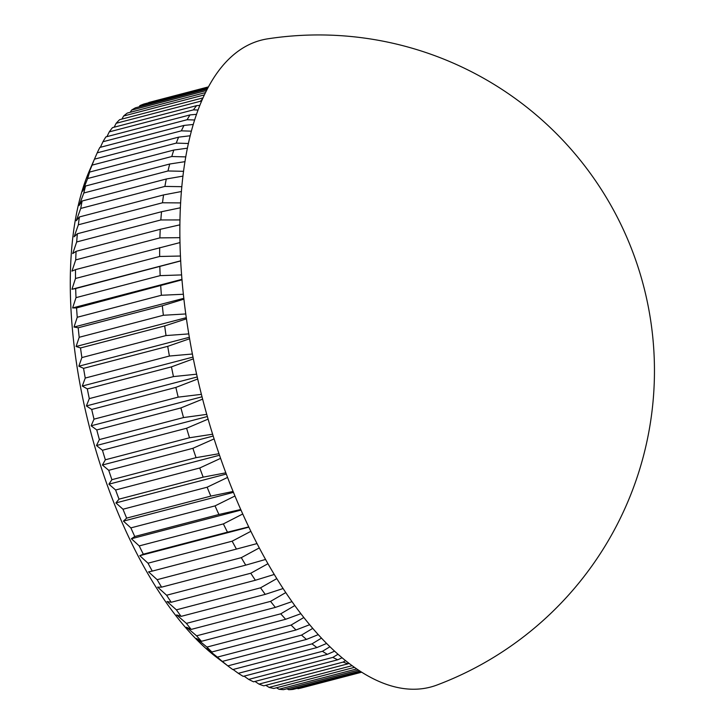 <?xml version="1.0" encoding="UTF-8"?>
<svg xmlns="http://www.w3.org/2000/svg" width="726" height="726" viewBox="0 0 726 726"><rect width="100%" height="100%" fill="white"/><g stroke="black" fill="none" stroke-linecap="round" stroke-linejoin="round"><path stroke-width="1.09" d="M321.4 638.172L311.998 643.871L227.837 665.878A302.515 133.366 75.3 0 0 228.817 666.631L216.638 657.348A288.676 127.259 -104.7 0 1 137.278 554.383A288.676 127.259 -104.7 0 1 89.389 170.81L94.434 159.175A302.515 133.366 75.3 0 0 92.093 165.129L176.255 143.113A302.515 133.366 -104.7 0 1 178.596 137.16L94.434 159.175L97.211 152.841A302.515 133.366 75.3 0 1 99.843 147.442L184.005 125.426L193.297 124.464M361.376 672.122L297.987 688.702A302.515 133.366 75.3 0 0 302.052 687.785A302.515 133.366 75.3 0 0 302.288 687.731M297.987 688.702L297.261 688.321M359.778 671.096L288.649 689.7A302.515 133.366 75.3 0 0 293.104 689.41L360.74 671.713M288.649 689.7L286.979 688.765M356.593 668.973L279.002 689.264A302.515 133.366 75.3 0 0 283.603 689.646L358.281 670.116M279.002 689.264L276.479 687.758M351.992 665.715L269.092 687.395A302.515 133.366 75.3 0 0 273.811 688.457L354.333 667.403M269.092 687.395L265.798 685.308M258.973 684.101A302.515 133.366 75.3 0 0 263.783 685.834L347.945 663.827A302.515 133.366 -104.7 0 1 343.135 662.094L258.973 684.101L254.98 681.433M248.691 679.409A302.515 133.366 75.3 0 0 253.574 681.805L337.735 659.789A302.515 133.366 -104.7 0 1 332.853 657.393L248.691 679.409L244.063 676.151M238.3 673.32A302.515 133.366 75.3 0 0 243.219 676.369L327.381 654.353A302.515 133.366 -104.7 0 1 322.453 651.304L238.3 673.32L233.091 669.49M228.817 666.631A302.515 133.366 75.3 0 0 232.792 669.563L316.944 647.556A302.515 133.366 -104.7 0 1 311.998 643.871M227.837 665.878L222.319 661.422A302.515 133.366 75.3 0 1 217.364 657.121L206.547 648.481L211.865 651.984A302.515 133.366 75.3 0 1 206.937 647.084L196.474 638.453L201.474 641.294A302.515 133.366 75.3 0 1 196.601 635.822L186.491 627.246L191.201 629.406A302.515 133.366 75.3 0 1 186.4 623.38L176.663 614.922L181.101 616.374A302.515 133.366 75.3 0 1 176.391 609.84L167.034 601.527L171.209 602.271A302.515 133.366 75.3 0 1 166.626 595.238L157.642 587.143L161.589 587.153A302.515 133.366 75.3 0 1 157.143 579.675L148.549 571.843L152.279 571.099A302.515 133.366 75.3 0 1 147.995 563.204L139.782 555.68L143.321 554.192A302.515 133.366 75.3 0 1 139.22 545.916L131.397 538.756L134.764 536.505A302.515 133.366 75.3 0 1 130.871 527.893L123.429 521.132L126.651 518.128A302.515 133.366 75.3 0 1 122.984 509.225L115.915 502.918L119.019 499.152A302.515 133.366 75.3 0 1 115.588 489.996L108.9 484.178L111.904 479.677A302.515 133.366 75.3 0 1 108.737 470.312L102.402 465.021L105.352 459.785A302.515 133.366 75.3 0 1 102.448 450.256L96.467 445.528L99.38 439.575A302.515 133.366 75.3 0 1 96.767 429.937L91.122 425.808L94.017 419.147A302.515 133.366 75.3 0 1 91.703 409.446L86.385 405.943L89.298 398.61A302.515 133.366 75.3 0 1 87.302 388.882L82.292 386.041L85.241 378.055A302.515 133.366 75.3 0 1 83.563 368.354L78.853 366.194L81.875 357.573A302.515 133.366 75.3 0 1 80.522 347.954L76.085 346.493L79.198 337.281A302.515 133.366 75.3 0 1 78.181 327.78L74.007 327.045L77.237 317.271A302.515 133.366 75.3 0 1 76.566 307.933L72.627 307.933L76.003 297.642A302.515 133.366 75.3 0 1 75.676 288.521L71.947 289.266L75.495 278.485A302.515 133.366 75.3 0 1 75.513 269.618L71.974 271.116L75.722 259.899A302.515 133.366 75.3 0 1 76.076 251.332L72.709 253.583L76.675 241.967A302.515 133.366 75.3 0 1 77.373 233.745L74.152 236.749L78.354 224.788A302.515 133.366 75.3 0 1 79.397 216.947L76.284 220.704L80.74 208.435A302.515 133.366 75.3 0 1 82.12 201.011L79.107 205.512L83.844 192.989A302.515 133.366 75.3 0 1 85.55 186.028L82.601 191.265L87.637 178.532A302.515 133.366 75.3 0 1 89.661 172.053L86.757 178.015L92.093 165.129M436.789 685.099A334.359 147.405 -104.7 0 1 229.661 482.854A334.359 147.405 -104.7 0 1 205.367 92.874A334.359 147.405 -104.7 0 1 267.758 38.823A335.811 335.811 0 0 1 436.789 685.099M250.842 531.332L232.148 541.188A302.515 133.366 -104.7 0 0 236.431 549.083L256.995 543.592M236.431 549.083L152.279 571.099M232.148 541.188L147.995 563.204M259.255 547.93L241.304 557.659L157.143 579.675M265.507 559.465L245.742 565.137A302.515 133.366 -104.7 0 1 241.304 557.659M245.742 565.137L161.589 587.153M267.912 563.73L250.779 573.231L166.626 595.238M274.21 574.475L255.37 580.255A302.515 133.366 -104.7 0 1 250.779 573.231M255.37 580.255L171.209 602.271M276.751 578.64L260.552 587.824L176.391 609.84M283.031 588.559L265.253 594.367A302.515 133.366 -104.7 0 1 260.552 587.824M265.253 594.367L181.101 616.374M285.717 592.616L270.562 601.373L186.4 623.38M291.916 601.654L275.363 607.399A302.515 133.366 -104.7 0 1 270.562 601.373M275.363 607.399L191.201 629.406M294.738 605.602L280.762 613.806L196.601 635.822M300.791 613.733L285.636 619.287A302.515 133.366 -104.7 0 1 280.762 613.806M285.636 619.287L201.474 641.294M303.749 617.545L291.099 625.068L206.937 647.084M309.566 624.741L296.017 629.977A302.515 133.366 -104.7 0 1 291.099 625.068M296.017 629.977L211.865 651.984M312.67 628.417L301.526 635.105L217.364 657.121M318.179 634.669L306.481 639.415A302.515 133.366 -104.7 0 1 301.526 635.105M306.481 639.415L222.319 661.422M316.944 647.556L326.519 643.49M329.858 646.802L322.453 651.304M327.381 654.353L334.495 651.204M337.917 654.308L332.853 657.393M337.735 659.789L341.991 657.829M345.458 660.678L343.135 662.094M347.945 663.827L348.879 663.373M149.193 102.384A302.515 133.366 75.3 0 0 148.957 102.448A302.515 133.366 75.3 0 0 148.73 102.502L208.444 86.884L148.957 102.448M208.298 87.156L144.038 103.963A302.515 133.366 75.3 0 0 139.927 105.606L207.945 87.819M207.309 89.017L135.453 107.811A302.515 133.366 75.3 0 0 131.542 110.125L206.547 90.505M205.494 92.61L127.304 113.056A302.515 133.366 75.3 0 0 123.611 116.024L204.396 94.897M201.529 101.313L200.34 101.277A302.515 133.366 -104.7 0 1 202.572 98.89M203.026 97.874L119.627 119.681A302.515 133.366 75.3 0 0 116.178 123.284L200.34 101.277M199.85 105.397L196.628 105.633L112.476 127.649A302.515 133.366 75.3 0 0 109.281 131.869L193.434 109.862A302.515 133.366 -104.7 0 1 196.628 105.633M193.434 109.862L198.071 110.025M196.537 114.327L190.021 114.908L105.869 136.915A302.515 133.366 75.3 0 0 102.947 141.742L187.099 119.726A302.515 133.366 -104.7 0 1 190.021 114.908M187.099 119.726L194.659 119.999M191.41 131.17L181.364 130.834A302.515 133.366 -104.7 0 1 184.005 125.426M181.364 130.834L97.211 152.841M190.239 135.762L178.596 137.16M176.255 143.113L188.433 143.494M187.453 148.177L173.823 150.046L89.661 172.053M185.811 156.898L171.79 156.517A302.515 133.366 -104.7 0 1 173.823 150.046M171.79 156.517L87.637 178.532M185.012 161.653L169.712 164.012L85.55 186.028M183.605 171.318L168.005 170.973A302.515 133.366 -104.7 0 1 169.712 164.012M168.005 170.973L83.844 192.989M182.997 176.119L166.281 178.995L82.12 201.011M181.881 186.682L164.902 186.419A302.515 133.366 -104.7 0 1 166.281 178.995M164.902 186.419L80.74 208.435M181.455 191.519L163.55 194.931L79.397 216.947M180.674 202.908L162.506 202.772A302.515 133.366 -104.7 0 1 163.55 194.931M162.506 202.772L78.354 224.788M180.429 207.781L161.535 211.729L77.373 233.745M180.03 219.933L160.827 219.96A302.515 133.366 -104.7 0 1 161.535 211.729M160.827 219.96L76.675 241.967M179.948 224.824L160.237 229.316L76.076 251.332M179.966 237.665L159.874 237.883A302.515 133.366 -104.7 0 1 160.237 229.316M159.874 237.883L75.722 259.899M180.048 242.566L75.513 269.618M180.502 256.024L159.656 256.478A302.515 133.366 -104.7 0 1 159.675 247.611M159.656 256.478L75.495 278.485M180.738 260.915L75.676 288.521M181.645 274.918L160.165 275.635A302.515 133.366 -104.7 0 1 159.829 266.506M160.165 275.635L76.003 297.642M182.044 279.809L76.566 307.933M183.415 294.257L161.399 295.264A302.515 133.366 -104.7 0 1 160.727 285.926M161.399 295.264L77.237 317.271M183.959 299.139L162.343 305.764L78.181 327.78M185.811 313.95L163.359 315.275A302.515 133.366 -104.7 0 1 162.343 305.764M163.359 315.275L79.198 337.281M186.491 318.814L164.684 325.938L80.522 347.954M188.814 333.896L166.027 335.566A302.515 133.366 -104.7 0 1 164.684 325.938M166.027 335.566L81.875 357.573M189.631 338.743L167.724 346.338L83.563 368.354M192.435 354.007L169.403 356.039A302.515 133.366 -104.7 0 1 167.724 346.338M169.403 356.039L85.241 378.055M193.388 358.835L171.454 366.875L87.302 388.882M196.637 374.189L173.46 376.594A302.515 133.366 -104.7 0 1 171.454 366.875M173.46 376.594L89.298 398.61M197.726 378.99L175.864 387.43L91.703 409.446M201.429 394.345L178.179 397.14A302.515 133.366 -104.7 0 1 175.864 387.43M178.179 397.14L94.017 419.147M202.645 399.118L180.919 407.921L96.767 429.937M206.765 414.383L183.533 417.559A302.515 133.366 -104.7 0 1 180.919 407.921M183.533 417.559L99.38 439.575M208.117 419.111L186.609 428.249L102.448 450.256M212.636 434.202L189.504 437.769A302.515 133.366 -104.7 0 1 186.609 428.249M189.504 437.769L105.352 459.785M214.116 438.894L192.898 448.305L108.737 470.312M218.998 453.714L196.065 457.661A302.515 133.366 -104.7 0 1 192.898 448.305M196.065 457.661L111.904 479.677M220.604 458.36L199.75 467.989L115.588 489.996M225.831 472.826L203.18 477.145A302.515 133.366 -104.7 0 1 199.75 467.989M203.18 477.145L119.019 499.152M227.565 477.427L207.137 487.21L122.984 509.225M233.091 491.457L210.812 496.112A302.515 133.366 -104.7 0 1 207.137 487.21M210.812 496.112L126.651 518.128M234.952 496.003L215.032 505.886L130.871 527.893M240.733 509.516L218.925 514.489A302.515 133.366 -104.7 0 1 215.032 505.886M218.925 514.489L134.764 536.505M242.729 513.999L223.381 523.9L139.22 545.916M248.719 526.913L227.474 532.176A302.515 133.366 -104.7 0 1 223.381 523.9M227.474 532.176L143.321 554.192M100.369 147.305L102.947 141.742M106.94 136.633L109.281 131.869M114.136 127.213L116.178 123.284M121.914 119.082L123.611 116.024M130.263 112.285L131.542 110.125M139.147 106.849L139.927 105.606M248.836 527.158L139.782 555.68M240.987 510.088L131.397 538.756M233.454 492.355L123.429 521.132M226.285 474.051L115.915 502.918M219.524 455.247L108.9 484.178M213.208 436.036L102.402 465.021M207.373 416.524L96.467 445.528M202.046 396.795L91.122 425.808M197.263 376.948L86.385 405.943M193.034 357.074L82.292 386.041M189.386 337.281L78.853 366.194M186.328 317.661L76.085 346.493M183.859 298.313L74.007 327.045M181.999 279.329L72.627 307.933M180.738 260.806L71.947 289.266M361.548 672.231L302.052 687.785"/></g></svg>
